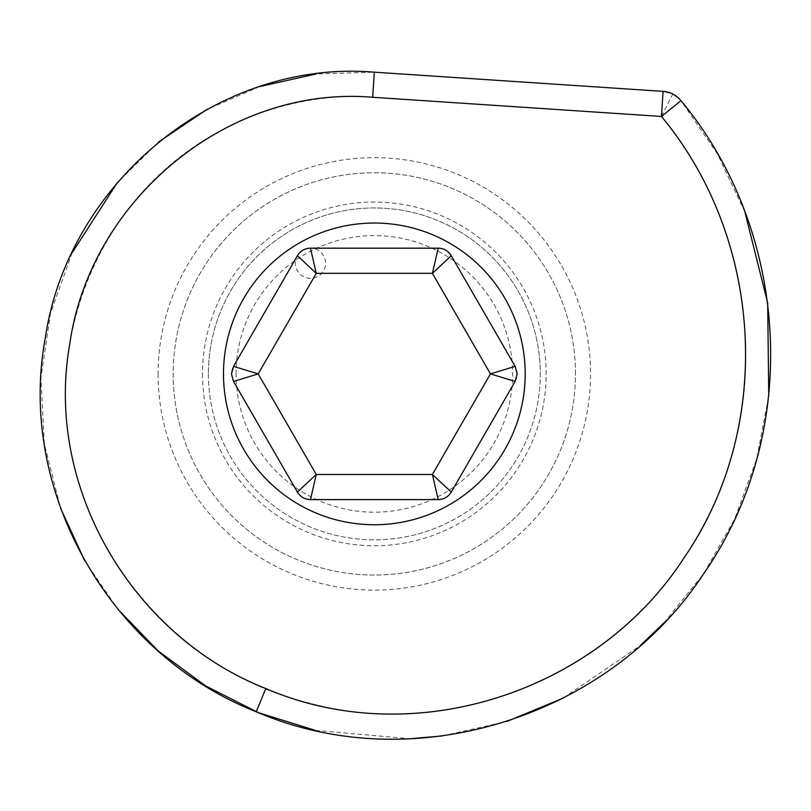 <?xml version="1.0" encoding="UTF-8"?>
<svg xmlns="http://www.w3.org/2000/svg" width="811" height="811" viewBox="0 0 811 811"><rect width="100%" height="100%" fill="white"/><g stroke="black" fill="none" stroke-linecap="round" stroke-linejoin="round"><path stroke-width="0.61" stroke-dasharray="4.05 3.04" d="M236.052 373.891A138.286 138.286 0 0 1 374.337 235.606A138.286 138.286 0 0 1 512.623 373.891A138.286 138.286 0 0 1 374.337 512.177A138.286 138.286 0 0 1 236.052 373.891M575.475 373.891A201.138 201.138 0 0 0 374.337 172.753A201.138 201.138 0 0 0 173.189 373.891A201.138 201.138 0 0 0 374.337 575.04A201.138 201.138 0 0 0 575.475 373.891A201.138 201.138 0 0 0 374.337 172.753A201.138 201.138 0 0 0 173.189 373.891A201.138 201.138 0 0 0 374.337 575.04A201.138 201.138 0 0 0 575.475 373.891M208.397 373.891A165.941 165.941 0 0 0 374.337 539.832A165.941 165.941 0 0 0 540.278 373.891A165.941 165.941 0 0 0 374.337 207.951A165.941 165.941 0 0 0 208.397 373.891A165.941 165.941 0 0 0 374.337 539.832A165.941 165.941 0 0 0 540.278 373.891A165.941 165.941 0 0 0 374.337 207.951A165.941 165.941 0 0 0 208.397 373.891A165.941 165.941 0 0 1 374.337 207.951A165.941 165.941 0 0 1 540.278 373.891A165.941 165.941 0 0 0 374.337 207.951A165.941 165.941 0 0 0 208.397 373.891M661.391 116.449C710.284 177.203 737.939 245.774 744.366 322.17C750.925 400.228 734.807 472.347 696 538.524C622.108 670.596 456.461 743.241 309.914 703.188C162.038 668.558 51.123 518.776 66.897 366.805C73.193 292.578 109.333 218.747 165.049 169.57C220.339 119.643 298.732 91.623 372.665 97.269L661.391 116.439L672.846 94.046L663.094 91.359L374.337 72.179L316.077 73.963M259.682 86.605L206.896 109.434M158.601 141.996L117.331 182.647M72.209 252.647L50.485 313.299L40.925 377.794L44.281 443.688L60.643 508.396M84.719 560.736L117.909 609.264M315.428 730.427L410.396 738.75M442.583 735.901L507.098 721.385M563.361 698.038L640.295 645.586M663.945 622.858L703.421 574.056L734.685 519.03L756.683 459.107L768.747 395.88M744.853 211.823L717.431 153.938L680.987 100.676L672.846 94.046M455.397 484.917L451.271 492.064A15.085 15.085 0 0 1 438.204 499.606L434.078 499.606M293.268 262.876L297.394 255.718M231.51 373.891A15.085 15.085 0 0 1 233.527 366.349A15.085 15.085 0 0 0 233.527 381.434M297.394 492.064A15.085 15.085 0 0 0 310.461 499.606M515.137 381.434A15.085 15.085 0 0 0 515.137 366.349M302.909 250.204A15.085 15.085 0 0 0 302.929 276.338A15.085 15.085 0 0 0 325.546 263.251A15.085 15.085 0 0 0 302.909 250.204M158.104 373.891A216.233 216.233 0 0 0 374.337 590.124A216.233 216.233 0 0 0 590.56 373.891A216.233 216.233 0 0 0 374.337 157.669A216.233 216.233 0 0 0 158.104 373.891M202.497 373.891A171.831 171.831 0 0 0 374.337 545.732A171.831 171.831 0 0 0 546.168 373.891A171.831 171.831 0 0 0 374.337 202.061A171.831 171.831 0 0 0 202.497 373.891M372.665 97.269L374.337 72.179"/><path stroke-width="1.22" d="M231.51 373.891L233.527 366.349L297.394 255.718C300.405 250.893 304.754 248.379 310.461 248.176L438.204 248.176C443.891 248.369 448.24 250.883 451.271 255.718L515.137 366.349L517.165 373.891L515.137 381.434L451.271 492.064C448.27 496.89 443.911 499.404 438.204 499.606L310.461 499.606C304.784 499.424 300.425 496.9 297.394 492.064L233.527 381.434L231.51 373.891M525.193 373.891A150.856 150.856 0 0 1 374.337 524.747A150.856 150.856 0 0 1 223.481 373.891A150.856 150.856 0 0 1 374.337 223.035A150.856 150.856 0 0 1 525.193 373.891M680.997 100.665L661.431 116.449L372.665 97.269C227.435 84.942 89.93 200.783 69.827 343.682C44.139 486.113 131.392 635.743 265.815 688.529C413.833 752.446 597.291 691.905 683.714 558.323C774.738 426.748 763.536 239.215 661.431 116.449L663.094 91.359A25.141 25.141 0 0 1 680.997 100.665C790.238 231.855 801.755 433.044 703.897 573.357C610.845 716.083 414.614 780.131 256.215 711.774C110.276 654.396 16.696 491.709 45.294 337.934C68.012 183.327 216.851 58.929 374.337 72.179L663.094 91.359M316.077 73.963L259.682 86.605M206.896 109.434L158.601 141.996M117.331 182.647L72.209 252.647M60.643 508.396L84.719 560.736M117.909 609.264L158.317 651.04L205.528 685.873L258.354 712.646L315.428 730.427M410.396 738.75L442.583 735.901M507.098 721.385L563.361 698.038M640.295 645.586L663.945 622.858M768.747 395.88L767.693 302.99L744.853 211.823M455.397 484.917L515.137 381.434L490.462 373.891L515.137 366.349L451.271 255.718L432.395 273.327L438.204 248.176L310.461 248.176L316.27 273.327L297.394 255.718A15.085 15.085 0 0 1 310.461 248.176M438.204 499.606L432.395 474.465L451.271 492.064M434.078 499.606L310.461 499.606L316.27 474.465L432.395 474.465L490.462 373.891L432.395 273.327L316.27 273.327L258.202 373.891L233.527 381.434L297.394 492.064L316.27 474.465L258.202 373.891L233.527 366.349L293.268 262.876M451.271 255.718A15.085 15.085 0 0 0 438.204 248.176M372.665 97.269L374.337 72.179M256.215 711.774L265.815 688.529"/></g></svg>
